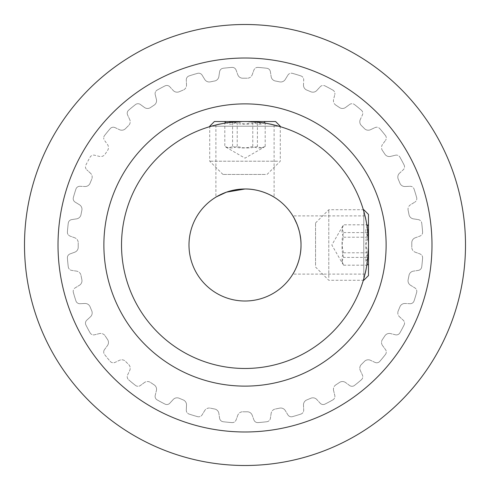 <?xml version="1.0" encoding="UTF-8"?>
<svg xmlns="http://www.w3.org/2000/svg" width="490" height="490" viewBox="0 0 490 490"><rect width="100%" height="100%" fill="white"/><g stroke="black" fill="none" stroke-linecap="round" stroke-linejoin="round"><path stroke-width="0.37" stroke-dasharray="2.45 1.84" d="M301.007 245C301.319 260.937 292.873 274.247 292.849 274.106C292.855 274.241 301.326 260.968 301.007 245A56.007 56.007 0 0 0 245 188.993A56.007 56.007 0 0 0 188.993 245A56.007 56.007 0 0 0 245 301.007A56.007 56.007 0 0 0 301.007 245L300.695 239.083M368.48 245C367.335 262.677 366.177 272.379 365.001 274.106C366.171 272.409 367.329 262.707 368.48 245C367.335 262.677 366.177 272.379 365.001 274.106C366.171 272.409 367.329 262.707 368.48 245C367.335 227.311 366.177 217.609 365.001 215.894C366.171 217.609 367.335 227.311 368.48 245C367.335 227.311 366.177 217.609 365.001 215.894C366.171 217.609 367.335 227.311 368.48 245A123.48 123.48 0 0 0 245 121.52A123.48 123.48 0 0 0 121.52 245A123.48 123.48 0 0 0 245 368.48A123.48 123.48 0 0 0 368.48 245M245 188.993C260.937 188.681 274.247 197.127 274.106 197.151C274.241 197.145 260.968 188.675 245 188.993L239.083 189.305M233.724 190.138L224.481 192.889M218.221 195.81L216.47 196.802M245 121.52C227.323 122.665 217.621 123.823 215.894 124.999C217.591 123.829 227.293 122.672 245 121.52C227.323 122.665 217.621 123.823 215.894 124.999C217.591 123.829 227.293 122.672 245 121.52C262.689 122.665 272.391 123.823 274.106 124.999C272.391 123.829 262.689 122.665 245 121.52C262.689 122.665 272.391 123.823 274.106 124.999C272.391 123.829 262.689 122.665 245 121.52M386.12 245A141.12 141.12 0 0 0 245 103.88A141.12 141.12 0 0 0 103.88 245A141.12 141.12 0 0 1 245 103.88A141.12 141.12 0 0 1 386.12 245A141.12 141.12 0 0 1 245 386.12A141.12 141.12 0 0 1 103.88 245A141.12 141.12 0 0 1 245 103.88A141.12 141.12 0 0 1 386.12 245A141.12 141.12 0 0 1 245 386.12A141.12 141.12 0 0 1 103.88 245A141.12 141.12 0 0 0 245 386.12A141.12 141.12 0 0 0 386.12 245A141.12 141.12 0 0 0 245 103.88A141.12 141.12 0 0 0 103.88 245A141.12 141.12 0 0 0 245 386.12A141.12 141.12 0 0 0 386.12 245A141.12 141.12 0 0 0 245 103.88A141.12 141.12 0 0 0 103.88 245A141.12 141.12 0 0 0 245 386.12A141.12 141.12 0 0 0 386.12 245A141.12 141.12 0 0 1 245 386.12A141.12 141.12 0 0 1 103.88 245A141.12 141.12 0 0 1 245 103.88A141.12 141.12 0 0 1 386.12 245A141.12 141.12 0 0 1 245 386.12A141.12 141.12 0 0 1 103.88 245A141.12 141.12 0 0 1 245 103.88A141.12 141.12 0 0 1 386.12 245M303.494 84.948A5.292 5.292 0 0 0 303.488 85.18A5.292 5.292 0 0 1 303.494 84.948L303.708 79.962L303.494 84.948M333.592 99.433A5.292 5.292 0 0 0 333.439 100.689A5.292 5.292 0 0 1 333.592 99.433L334.78 94.588L333.592 99.433M360.291 119.517A5.292 5.292 0 0 0 359.795 121.753A5.292 5.292 0 0 1 360.291 119.517L362.398 114.997L360.291 119.517M382.555 144.415A5.292 5.292 0 0 0 381.532 147.545A5.292 5.292 0 0 1 382.555 144.415L385.501 140.397L382.555 144.415M399.534 173.184A5.292 5.292 0 0 0 397.819 177.086A5.292 5.292 0 0 1 399.534 173.184L403.215 169.816L399.534 173.184M410.577 204.716A5.292 5.292 0 0 0 408.029 209.236A5.292 5.292 0 0 1 410.577 204.716L414.84 202.125L410.577 204.716M415.257 237.791A5.292 5.292 0 0 0 411.772 242.764A5.292 5.292 0 0 1 415.257 237.791L419.942 236.082L415.257 237.791M411.772 247.168A5.292 5.292 0 0 0 411.772 247.236A5.292 5.292 0 0 1 411.772 247.168A166.784 166.784 0 0 0 411.772 242.832A166.784 166.784 0 0 1 411.772 247.168M408.146 279.661A5.292 5.292 0 0 0 408.029 280.764A5.292 5.292 0 0 1 408.146 279.661A166.784 166.784 0 0 0 408.991 275.411A166.784 166.784 0 0 1 408.146 279.661M398.248 310.825A5.292 5.292 0 0 0 397.819 312.914A5.292 5.292 0 0 1 398.248 310.825A166.784 166.784 0 0 0 399.907 306.82A166.784 166.784 0 0 1 398.248 310.825M382.463 339.454A5.292 5.292 0 0 0 381.532 342.455A5.292 5.292 0 0 1 382.463 339.454A166.784 166.784 0 0 0 384.871 335.852A166.784 166.784 0 0 1 382.463 339.454M361.393 364.456A5.292 5.292 0 0 0 359.795 368.247A5.292 5.292 0 0 1 361.393 364.456A166.784 166.784 0 0 0 364.456 361.393A166.784 166.784 0 0 1 361.393 364.456M335.852 384.871A5.292 5.292 0 0 0 333.439 389.311A5.292 5.292 0 0 1 335.852 384.871A166.784 166.784 0 0 0 339.454 382.463A166.784 166.784 0 0 1 335.852 384.871M306.82 399.907A5.292 5.292 0 0 0 303.488 404.82A5.292 5.292 0 0 1 306.82 399.907A166.784 166.784 0 0 0 310.825 398.248A166.784 166.784 0 0 1 306.82 399.907M186.286 410.21A4.055 4.055 0 0 0 189.067 414.062A4.055 4.055 0 0 1 186.292 410.038L186.506 405.052A5.292 5.292 0 0 0 183.18 399.907A166.784 166.784 0 0 1 179.175 398.248A5.292 5.292 0 0 0 173.184 399.534L169.816 403.215A4.055 4.055 0 0 1 165.001 404.097A178.078 178.078 0 0 1 157.161 399.901A4.055 4.055 0 0 1 155.103 396.373A4.055 4.055 0 0 0 157.161 399.901A178.078 178.078 0 0 0 165.001 404.097A4.055 4.055 0 0 0 169.816 403.215L173.184 399.534A5.292 5.292 0 0 1 179.175 398.248A166.784 166.784 0 0 0 183.18 399.907A5.292 5.292 0 0 1 186.506 405.052L186.292 410.038A4.055 4.055 0 0 0 186.286 410.21M127.222 376.718A4.055 4.055 0 0 0 128.631 379.793A4.055 4.055 0 0 1 127.602 375.003L129.709 370.483A5.292 5.292 0 0 0 128.607 364.456A166.784 166.784 0 0 1 125.544 361.393A5.292 5.292 0 0 0 119.517 360.291L114.997 362.398A4.055 4.055 0 0 1 110.207 361.369A178.078 178.078 0 0 1 104.566 354.497A4.055 4.055 0 0 1 103.709 352.004A4.055 4.055 0 0 0 104.566 354.497A178.078 178.078 0 0 0 110.207 361.369A4.055 4.055 0 0 0 114.997 362.398L119.517 360.291A5.292 5.292 0 0 1 125.544 361.393A166.784 166.784 0 0 0 128.607 364.456A5.292 5.292 0 0 1 129.709 370.483L127.602 375.003A4.055 4.055 0 0 0 127.222 376.718M85.474 323.173A4.055 4.055 0 0 0 85.903 324.999A4.055 4.055 0 0 1 86.785 320.184L90.466 316.816A5.292 5.292 0 0 0 91.753 310.825A166.784 166.784 0 0 1 90.093 306.82A5.292 5.292 0 0 0 84.948 303.494L79.962 303.708A4.055 4.055 0 0 1 75.938 300.934A178.078 178.078 0 0 1 73.353 292.42A4.055 4.055 0 0 1 73.206 291.342A4.055 4.055 0 0 0 73.353 292.42A178.078 178.078 0 0 0 75.938 300.934A4.055 4.055 0 0 0 79.962 303.708L84.948 303.494A5.292 5.292 0 0 1 90.093 306.82A166.784 166.784 0 0 0 91.753 310.825A5.292 5.292 0 0 1 90.466 316.816L86.785 320.184A4.055 4.055 0 0 0 85.474 323.173M67.387 257.728A4.055 4.055 0 0 0 67.4 258.022A4.055 4.055 0 0 1 70.058 253.918L74.743 252.209A5.292 5.292 0 0 0 78.229 247.168A166.784 166.784 0 0 1 78.216 245A166.784 166.784 0 0 0 78.229 247.168A5.292 5.292 0 0 1 74.743 252.209L70.058 253.918A4.055 4.055 0 0 0 67.387 257.728M67.387 232.272A4.055 4.055 0 0 0 70.058 236.082A4.055 4.055 0 0 1 67.4 231.978A178.078 178.078 0 0 1 68.275 223.128A4.055 4.055 0 0 1 71.681 219.612L76.612 218.859A5.292 5.292 0 0 0 81.009 214.589A166.784 166.784 0 0 1 81.855 210.339A5.292 5.292 0 0 0 79.423 204.716L75.16 202.125A4.055 4.055 0 0 1 73.206 198.658A4.055 4.055 0 0 0 75.16 202.125L79.423 204.716A5.292 5.292 0 0 1 81.855 210.339A166.784 166.784 0 0 0 81.009 214.589A5.292 5.292 0 0 1 76.612 218.859L71.681 219.612A4.055 4.055 0 0 0 68.275 223.128A178.078 178.078 0 0 0 67.4 231.978A4.055 4.055 0 0 0 67.387 232.272M85.474 166.827A4.055 4.055 0 0 0 86.785 169.816A4.055 4.055 0 0 1 85.903 165.001A178.078 178.078 0 0 1 90.099 157.161A4.055 4.055 0 0 1 94.588 155.22L99.433 156.408A5.292 5.292 0 0 0 105.129 154.148A166.784 166.784 0 0 1 107.537 150.546A5.292 5.292 0 0 0 107.445 144.415L104.499 140.397A4.055 4.055 0 0 1 103.709 137.996A4.055 4.055 0 0 0 104.499 140.397L107.445 144.415A5.292 5.292 0 0 1 107.537 150.546A166.784 166.784 0 0 0 105.129 154.148A5.292 5.292 0 0 1 99.433 156.408L94.588 155.22A4.055 4.055 0 0 0 90.099 157.161A178.078 178.078 0 0 0 85.903 165.001A4.055 4.055 0 0 0 85.474 166.827M127.222 113.282A4.055 4.055 0 0 0 127.602 114.997A4.055 4.055 0 0 1 128.631 110.207A178.078 178.078 0 0 1 135.503 104.566A4.055 4.055 0 0 1 140.397 104.499L144.415 107.445A5.292 5.292 0 0 0 150.546 107.537A166.784 166.784 0 0 1 154.148 105.129A5.292 5.292 0 0 0 156.408 99.433L155.22 94.588A4.055 4.055 0 0 1 155.103 93.627A4.055 4.055 0 0 0 155.22 94.588L156.408 99.433A5.292 5.292 0 0 1 154.148 105.129A166.784 166.784 0 0 0 150.546 107.537A5.292 5.292 0 0 1 144.415 107.445L140.397 104.499A4.055 4.055 0 0 0 135.503 104.566A178.078 178.078 0 0 0 128.631 110.207A4.055 4.055 0 0 0 127.222 113.282M186.286 79.79A4.055 4.055 0 0 0 186.292 79.962A4.055 4.055 0 0 1 189.067 75.938A178.078 178.078 0 0 1 197.58 73.353A4.055 4.055 0 0 1 202.125 75.16L204.716 79.423A5.292 5.292 0 0 0 210.339 81.855A166.784 166.784 0 0 1 214.589 81.009A5.292 5.292 0 0 0 218.859 76.612L219.612 71.681A4.055 4.055 0 0 1 223.128 68.275A178.078 178.078 0 0 1 231.978 67.4A4.055 4.055 0 0 1 236.082 70.058A4.055 4.055 0 0 0 231.978 67.4A178.078 178.078 0 0 0 223.128 68.275A4.055 4.055 0 0 0 219.612 71.681L218.859 76.612A5.292 5.292 0 0 1 214.589 81.009A166.784 166.784 0 0 0 210.339 81.855A5.292 5.292 0 0 1 204.716 79.423L202.125 75.16A4.055 4.055 0 0 0 197.58 73.353A178.078 178.078 0 0 0 189.067 75.938A4.055 4.055 0 0 0 186.286 79.79M186.506 84.948L186.292 79.962L186.506 84.948A5.292 5.292 0 0 1 183.18 90.093A5.292 5.292 0 0 0 186.506 84.948M179.175 91.753A166.784 166.784 0 0 1 183.18 90.093A166.784 166.784 0 0 0 179.175 91.753A5.292 5.292 0 0 1 173.184 90.466A5.292 5.292 0 0 0 179.175 91.753M169.816 86.785L173.184 90.466L169.816 86.785A4.055 4.055 0 0 0 165.001 85.903A4.055 4.055 0 0 1 169.816 86.785M157.161 90.099A178.078 178.078 0 0 1 165.001 85.903A178.078 178.078 0 0 0 157.161 90.099A4.055 4.055 0 0 0 155.103 93.627A4.055 4.055 0 0 1 157.161 90.099M129.709 119.517L127.602 114.997L129.709 119.517A5.292 5.292 0 0 1 128.607 125.544A5.292 5.292 0 0 0 129.709 119.517M125.544 128.607A166.784 166.784 0 0 1 128.607 125.544A166.784 166.784 0 0 0 125.544 128.607A5.292 5.292 0 0 1 119.517 129.709A5.292 5.292 0 0 0 125.544 128.607M114.997 127.602L119.517 129.709L114.997 127.602A4.055 4.055 0 0 0 110.207 128.631A4.055 4.055 0 0 1 114.997 127.602M104.566 135.503A178.078 178.078 0 0 1 110.207 128.631A178.078 178.078 0 0 0 104.566 135.503A4.055 4.055 0 0 0 103.709 137.996A4.055 4.055 0 0 1 104.566 135.503M90.466 173.184L86.785 169.816L90.466 173.184A5.292 5.292 0 0 1 91.753 179.175A5.292 5.292 0 0 0 90.466 173.184M90.093 183.18A166.784 166.784 0 0 1 91.753 179.175A166.784 166.784 0 0 0 90.093 183.18A5.292 5.292 0 0 1 84.948 186.506A5.292 5.292 0 0 0 90.093 183.18M79.962 186.292L84.948 186.506L79.962 186.292A4.055 4.055 0 0 0 75.938 189.067A4.055 4.055 0 0 1 79.962 186.292M73.353 197.58A178.078 178.078 0 0 1 75.938 189.067A178.078 178.078 0 0 0 73.353 197.58A4.055 4.055 0 0 0 73.206 198.658A4.055 4.055 0 0 1 73.353 197.58M74.743 237.791L70.058 236.082L74.743 237.791A5.292 5.292 0 0 1 78.229 242.832A5.292 5.292 0 0 0 74.743 237.791M78.229 242.832A166.784 166.784 0 0 0 78.216 245A166.784 166.784 0 0 1 78.229 242.832M68.275 266.872A178.078 178.078 0 0 1 67.4 258.022A178.078 178.078 0 0 0 68.275 266.872A4.055 4.055 0 0 0 71.681 270.388A4.055 4.055 0 0 1 68.275 266.872M76.612 271.142L71.681 270.388L76.612 271.142A5.292 5.292 0 0 1 81.009 275.411A5.292 5.292 0 0 0 76.612 271.142M81.855 279.661A166.784 166.784 0 0 1 81.009 275.411A166.784 166.784 0 0 0 81.855 279.661A5.292 5.292 0 0 1 79.423 285.284A5.292 5.292 0 0 0 81.855 279.661M75.16 287.875L79.423 285.284L75.16 287.875A4.055 4.055 0 0 0 73.206 291.342A4.055 4.055 0 0 1 75.16 287.875M90.099 332.839A178.078 178.078 0 0 1 85.903 324.999A178.078 178.078 0 0 0 90.099 332.839A4.055 4.055 0 0 0 94.588 334.78A4.055 4.055 0 0 1 90.099 332.839M99.433 333.592L94.588 334.78L99.433 333.592A5.292 5.292 0 0 1 105.129 335.852A5.292 5.292 0 0 0 99.433 333.592M107.537 339.454A166.784 166.784 0 0 1 105.129 335.852A166.784 166.784 0 0 0 107.537 339.454A5.292 5.292 0 0 1 107.445 345.585A5.292 5.292 0 0 0 107.537 339.454M104.499 349.603L107.445 345.585L104.499 349.603A4.055 4.055 0 0 0 103.709 352.004A4.055 4.055 0 0 1 104.499 349.603M135.503 385.434A178.078 178.078 0 0 1 128.631 379.793A178.078 178.078 0 0 0 135.503 385.434A4.055 4.055 0 0 0 140.397 385.501A4.055 4.055 0 0 1 135.503 385.434M144.415 382.555L140.397 385.501L144.415 382.555A5.292 5.292 0 0 1 150.546 382.463A5.292 5.292 0 0 0 144.415 382.555M154.148 384.871A166.784 166.784 0 0 1 150.546 382.463A166.784 166.784 0 0 0 154.148 384.871A5.292 5.292 0 0 1 156.408 390.567A5.292 5.292 0 0 0 154.148 384.871M155.22 395.412L156.408 390.567L155.22 395.412A4.055 4.055 0 0 0 155.103 396.373A4.055 4.055 0 0 1 155.22 395.412M197.58 416.647A178.078 178.078 0 0 1 189.067 414.062A178.078 178.078 0 0 0 197.58 416.647A4.055 4.055 0 0 0 202.125 414.84A4.055 4.055 0 0 1 197.58 416.647M204.716 410.577L202.125 414.84L204.716 410.577A5.292 5.292 0 0 1 210.339 408.146A5.292 5.292 0 0 0 204.716 410.577M214.589 408.991A166.784 166.784 0 0 1 210.339 408.146A166.784 166.784 0 0 0 214.589 408.991A5.292 5.292 0 0 1 218.859 413.389A5.292 5.292 0 0 0 214.589 408.991M219.612 418.319L218.859 413.389L219.612 418.319A4.055 4.055 0 0 0 223.128 421.725A4.055 4.055 0 0 1 219.612 418.319M231.978 422.601A178.078 178.078 0 0 1 223.128 421.725A178.078 178.078 0 0 0 231.978 422.601A4.055 4.055 0 0 0 236.082 419.942A4.055 4.055 0 0 1 231.978 422.601M237.791 415.257L236.082 419.942L237.791 415.257A5.292 5.292 0 0 1 242.832 411.772A5.292 5.292 0 0 0 237.791 415.257M247.168 411.772A166.784 166.784 0 0 1 242.832 411.772A166.784 166.784 0 0 0 247.168 411.772A5.292 5.292 0 0 1 252.209 415.257A5.292 5.292 0 0 0 247.168 411.772M253.918 419.942L252.209 415.257L253.918 419.942A4.055 4.055 0 0 0 258.022 422.601A4.055 4.055 0 0 1 253.918 419.942M266.872 421.725A178.078 178.078 0 0 1 258.022 422.601A178.078 178.078 0 0 0 266.872 421.725A4.055 4.055 0 0 0 270.388 418.319A4.055 4.055 0 0 1 266.872 421.725M271.142 413.389L270.388 418.319L271.142 413.389A5.292 5.292 0 0 1 275.411 408.991A5.292 5.292 0 0 0 271.142 413.389M279.661 408.146A166.784 166.784 0 0 1 275.411 408.991A166.784 166.784 0 0 0 279.661 408.146A5.292 5.292 0 0 1 285.284 410.577A5.292 5.292 0 0 0 279.661 408.146M287.875 414.84L285.284 410.577L287.875 414.84A4.055 4.055 0 0 0 292.42 416.647A4.055 4.055 0 0 1 287.875 414.84M300.934 414.062A178.078 178.078 0 0 1 292.42 416.647A178.078 178.078 0 0 0 300.934 414.062A4.055 4.055 0 0 0 303.708 410.038A4.055 4.055 0 0 1 300.934 414.062M303.494 405.052L303.708 410.038L303.494 405.052A5.292 5.292 0 0 1 303.488 404.82A5.292 5.292 0 0 0 303.494 405.052M310.825 398.248A5.292 5.292 0 0 1 316.816 399.534A5.292 5.292 0 0 0 310.825 398.248M320.184 403.215L316.816 399.534L320.184 403.215A4.055 4.055 0 0 0 324.999 404.097A4.055 4.055 0 0 1 320.184 403.215M332.839 399.901A178.078 178.078 0 0 1 324.999 404.097A178.078 178.078 0 0 0 332.839 399.901A4.055 4.055 0 0 0 334.78 395.412A4.055 4.055 0 0 1 332.839 399.901M333.592 390.567L334.78 395.412L333.592 390.567A5.292 5.292 0 0 1 333.439 389.311A5.292 5.292 0 0 0 333.592 390.567M339.454 382.463A5.292 5.292 0 0 1 345.585 382.555A5.292 5.292 0 0 0 339.454 382.463M349.603 385.501L345.585 382.555L349.603 385.501A4.055 4.055 0 0 0 354.497 385.434A4.055 4.055 0 0 1 349.603 385.501M361.369 379.793A178.078 178.078 0 0 1 354.497 385.434A178.078 178.078 0 0 0 361.369 379.793A4.055 4.055 0 0 0 362.398 375.003A4.055 4.055 0 0 1 361.369 379.793M360.291 370.483L362.398 375.003L360.291 370.483A5.292 5.292 0 0 1 359.795 368.247A5.292 5.292 0 0 0 360.291 370.483M364.456 361.393A5.292 5.292 0 0 1 370.483 360.291A5.292 5.292 0 0 0 364.456 361.393M375.003 362.398L370.483 360.291L375.003 362.398A4.055 4.055 0 0 0 379.793 361.369A4.055 4.055 0 0 1 375.003 362.398M385.434 354.497A178.078 178.078 0 0 1 379.793 361.369A178.078 178.078 0 0 0 385.434 354.497A4.055 4.055 0 0 0 385.501 349.603A4.055 4.055 0 0 1 385.434 354.497M382.555 345.585L385.501 349.603L382.555 345.585A5.292 5.292 0 0 1 381.532 342.455A5.292 5.292 0 0 0 382.555 345.585M384.871 335.852A5.292 5.292 0 0 1 390.567 333.592A5.292 5.292 0 0 0 384.871 335.852M395.412 334.78L390.567 333.592L395.412 334.78A4.055 4.055 0 0 0 399.901 332.839A4.055 4.055 0 0 1 395.412 334.78M404.097 324.999A178.078 178.078 0 0 1 399.901 332.839A178.078 178.078 0 0 0 404.097 324.999A4.055 4.055 0 0 0 403.215 320.184A4.055 4.055 0 0 1 404.097 324.999M399.534 316.816L403.215 320.184L399.534 316.816A5.292 5.292 0 0 1 397.819 312.914A5.292 5.292 0 0 0 399.534 316.816M399.907 306.82A5.292 5.292 0 0 1 405.052 303.494A5.292 5.292 0 0 0 399.907 306.82M410.038 303.708L405.052 303.494L410.038 303.708A4.055 4.055 0 0 0 414.062 300.934A4.055 4.055 0 0 1 410.038 303.708M416.647 292.42A178.078 178.078 0 0 1 414.062 300.934A178.078 178.078 0 0 0 416.647 292.42A4.055 4.055 0 0 0 414.84 287.875A4.055 4.055 0 0 1 416.647 292.42M410.577 285.284L414.84 287.875L410.577 285.284A5.292 5.292 0 0 1 408.029 280.764A5.292 5.292 0 0 0 410.577 285.284M408.991 275.411A5.292 5.292 0 0 1 413.389 271.142A5.292 5.292 0 0 0 408.991 275.411M418.319 270.388L413.389 271.142L418.319 270.388A4.055 4.055 0 0 0 421.725 266.872A4.055 4.055 0 0 1 418.319 270.388M422.601 258.022A178.078 178.078 0 0 1 421.725 266.872A178.078 178.078 0 0 0 422.601 258.022A4.055 4.055 0 0 0 419.942 253.918A4.055 4.055 0 0 1 422.601 258.022M415.257 252.209L419.942 253.918L415.257 252.209A5.292 5.292 0 0 1 411.772 247.236A5.292 5.292 0 0 0 415.257 252.209M422.601 231.978A4.055 4.055 0 0 1 419.942 236.082A4.055 4.055 0 0 0 422.601 231.978A178.078 178.078 0 0 0 421.725 223.128A178.078 178.078 0 0 1 422.601 231.978M418.319 219.612A4.055 4.055 0 0 1 421.725 223.128A4.055 4.055 0 0 0 418.319 219.612L413.389 218.859L418.319 219.612M413.389 218.859A5.292 5.292 0 0 1 408.991 214.589A5.292 5.292 0 0 0 413.389 218.859M408.146 210.339A166.784 166.784 0 0 1 408.991 214.589A166.784 166.784 0 0 0 408.146 210.339A5.292 5.292 0 0 1 408.029 209.236A5.292 5.292 0 0 0 408.146 210.339M416.647 197.58A4.055 4.055 0 0 1 414.84 202.125A4.055 4.055 0 0 0 416.647 197.58A178.078 178.078 0 0 0 414.062 189.067A178.078 178.078 0 0 1 416.647 197.58M410.038 186.292A4.055 4.055 0 0 1 414.062 189.067A4.055 4.055 0 0 0 410.038 186.292L405.052 186.506L410.038 186.292M405.052 186.506A5.292 5.292 0 0 1 399.907 183.18A5.292 5.292 0 0 0 405.052 186.506M398.248 179.175A166.784 166.784 0 0 1 399.907 183.18A166.784 166.784 0 0 0 398.248 179.175A5.292 5.292 0 0 1 397.819 177.086A5.292 5.292 0 0 0 398.248 179.175M404.097 165.001A4.055 4.055 0 0 1 403.215 169.816A4.055 4.055 0 0 0 404.097 165.001A178.078 178.078 0 0 0 399.901 157.161A178.078 178.078 0 0 1 404.097 165.001M395.412 155.22A4.055 4.055 0 0 1 399.901 157.161A4.055 4.055 0 0 0 395.412 155.22L390.567 156.408L395.412 155.22M390.567 156.408A5.292 5.292 0 0 1 384.871 154.148A5.292 5.292 0 0 0 390.567 156.408M382.463 150.546A166.784 166.784 0 0 1 384.871 154.148A166.784 166.784 0 0 0 382.463 150.546A5.292 5.292 0 0 1 381.532 147.545A5.292 5.292 0 0 0 382.463 150.546M385.434 135.503A4.055 4.055 0 0 1 385.501 140.397A4.055 4.055 0 0 0 385.434 135.503A178.078 178.078 0 0 0 379.793 128.631A178.078 178.078 0 0 1 385.434 135.503M375.003 127.602A4.055 4.055 0 0 1 379.793 128.631A4.055 4.055 0 0 0 375.003 127.602L370.483 129.709L375.003 127.602M370.483 129.709A5.292 5.292 0 0 1 364.456 128.607A5.292 5.292 0 0 0 370.483 129.709M361.393 125.544A166.784 166.784 0 0 1 364.456 128.607A166.784 166.784 0 0 0 361.393 125.544A5.292 5.292 0 0 1 359.795 121.753A5.292 5.292 0 0 0 361.393 125.544M361.369 110.207A4.055 4.055 0 0 1 362.398 114.997A4.055 4.055 0 0 0 361.369 110.207A178.078 178.078 0 0 0 354.497 104.566A178.078 178.078 0 0 1 361.369 110.207M349.603 104.499A4.055 4.055 0 0 1 354.497 104.566A4.055 4.055 0 0 0 349.603 104.499L345.585 107.445L349.603 104.499M345.585 107.445A5.292 5.292 0 0 1 339.454 107.537A5.292 5.292 0 0 0 345.585 107.445M335.852 105.129A166.784 166.784 0 0 1 339.454 107.537A166.784 166.784 0 0 0 335.852 105.129A5.292 5.292 0 0 1 333.439 100.689A5.292 5.292 0 0 0 335.852 105.129M332.839 90.099A4.055 4.055 0 0 1 334.78 94.588A4.055 4.055 0 0 0 332.839 90.099A178.078 178.078 0 0 0 324.999 85.903A178.078 178.078 0 0 1 332.839 90.099M320.184 86.785A4.055 4.055 0 0 1 324.999 85.903A4.055 4.055 0 0 0 320.184 86.785L316.816 90.466L320.184 86.785M316.816 90.466A5.292 5.292 0 0 1 310.825 91.753A5.292 5.292 0 0 0 316.816 90.466M306.82 90.093A166.784 166.784 0 0 1 310.825 91.753A166.784 166.784 0 0 0 306.82 90.093A5.292 5.292 0 0 1 303.488 85.18A5.292 5.292 0 0 0 306.82 90.093M300.934 75.938A4.055 4.055 0 0 1 303.708 79.962A4.055 4.055 0 0 0 300.934 75.938A178.078 178.078 0 0 0 292.42 73.353A178.078 178.078 0 0 1 300.934 75.938M287.875 75.16A4.055 4.055 0 0 1 292.42 73.353A4.055 4.055 0 0 0 287.875 75.16L285.284 79.423L287.875 75.16M285.284 79.423A5.292 5.292 0 0 1 279.661 81.855A5.292 5.292 0 0 0 285.284 79.423M275.411 81.009A166.784 166.784 0 0 1 279.661 81.855A166.784 166.784 0 0 0 275.411 81.009A5.292 5.292 0 0 1 271.142 76.612A5.292 5.292 0 0 0 275.411 81.009M270.388 71.681L271.142 76.612L270.388 71.681A4.055 4.055 0 0 0 266.872 68.275A4.055 4.055 0 0 1 270.388 71.681M258.022 67.4A178.078 178.078 0 0 1 266.872 68.275A178.078 178.078 0 0 0 258.022 67.4A4.055 4.055 0 0 0 253.918 70.058A4.055 4.055 0 0 1 258.022 67.4M252.209 74.743L253.918 70.058L252.209 74.743A5.292 5.292 0 0 1 247.168 78.229A5.292 5.292 0 0 0 252.209 74.743M242.832 78.229A166.784 166.784 0 0 1 247.168 78.229A166.784 166.784 0 0 0 242.832 78.229A5.292 5.292 0 0 1 237.791 74.743A5.292 5.292 0 0 0 242.832 78.229M236.082 70.058L237.791 74.743L236.082 70.058M299.862 233.724L297.112 224.481M465.5 245A220.5 220.5 0 0 0 245 24.5A220.5 220.5 0 0 0 24.5 245A220.5 220.5 0 0 0 245 465.5A220.5 220.5 0 0 0 465.5 245A220.5 220.5 0 0 1 245 465.5A220.5 220.5 0 0 1 24.5 245A220.5 220.5 0 0 1 245 24.5A220.5 220.5 0 0 1 465.5 245A220.5 220.5 0 0 1 245 465.5A220.5 220.5 0 0 1 24.5 245A220.5 220.5 0 0 1 245 24.5A220.5 220.5 0 0 1 465.5 245M431.984 245A186.984 186.984 0 0 0 245 58.016A186.984 186.984 0 0 0 58.016 245A186.984 186.984 0 0 0 245 431.984A186.984 186.984 0 0 0 431.984 245A186.984 186.984 0 0 1 245 431.984A186.984 186.984 0 0 1 58.016 245A186.984 186.984 0 0 1 245 58.016A186.984 186.984 0 0 1 431.984 245A186.984 186.984 0 0 1 245 431.984A186.984 186.984 0 0 1 58.016 245A186.984 186.984 0 0 1 245 58.016A186.984 186.984 0 0 1 431.984 245M342.02 261.305L343.594 265.194C341.53 261.066 341.53 256.932 343.594 252.779C341.53 246.066 341.53 239.341 343.594 232.585L342.02 228.695L343.594 224.806C341.53 228.934 341.53 233.069 343.594 237.221C341.53 243.934 341.53 250.66 343.594 257.415L342.02 261.305M368.48 263.828L368.48 257.415L365.748 261.305L367.2 264.086L368.48 265.372L368.48 263.828M315.56 265.378L315.56 222.95L315.56 265.378M328.79 277.61L328.79 209.72L328.79 277.61M363.776 280.28L363.776 209.72M363.776 211.245L363.776 278.755M368.48 275.576L368.48 214.424M368.48 252.779L368.48 265.194C364.928 261.09 364.928 256.95 368.48 252.779C364.928 246.103 364.928 239.371 368.48 232.585L368.48 252.779L343.594 252.779M368.48 224.806L368.48 232.585L367.2 225.915L368.48 224.806C364.928 228.91 364.928 233.05 368.48 237.221L368.48 224.806L343.594 224.806M368.48 257.415L368.48 237.221C364.928 243.898 364.928 250.629 368.48 257.415L343.594 257.415M343.594 237.221L368.48 237.221M343.594 232.585L368.48 232.585M343.594 265.194L368.48 265.194M261.305 147.98L265.194 146.406C261.066 148.47 256.932 148.47 252.779 146.406C246.066 148.47 239.341 148.47 232.585 146.406L228.695 147.98L224.806 146.406C228.934 148.47 233.069 148.47 237.221 146.406C243.934 148.47 250.66 148.47 257.415 146.406L261.305 147.98M263.828 121.52L257.415 121.52L261.305 124.252L264.086 122.8L265.372 121.52L263.828 121.52M265.378 174.44L222.95 174.44L265.378 174.44M277.61 161.21L209.72 161.21L277.61 161.21M280.28 126.224L209.72 126.224M211.245 126.224L278.755 126.224M275.576 121.52L214.424 121.52M252.779 121.52L265.194 121.52C261.09 125.073 256.95 125.073 252.779 121.52C246.103 125.073 239.371 125.073 232.585 121.52L252.779 121.52L252.779 146.406M224.806 121.52L232.585 121.52L225.915 122.8L224.806 121.52C228.91 125.073 233.05 125.073 237.221 121.52L224.806 121.52L224.806 146.406M257.415 121.52L237.221 121.52C243.898 125.073 250.629 125.073 257.415 121.52L257.415 146.406M237.221 146.406L237.221 121.52M232.585 146.406L232.585 121.52M265.194 146.406L265.194 121.52M365.001 274.106L292.849 274.106M215.894 124.999L215.894 197.151M274.106 124.999L274.106 197.151M365.001 215.894L292.849 215.894M342.853 225.915L331.834 245L342.853 264.086M315.56 222.95L328.79 209.72L363.335 209.72M315.56 267.05L328.79 280.28L363.335 280.28M367.2 225.915L368.48 224.628M367.2 264.086L368.48 265.372M225.915 147.147L245 158.166L264.086 147.147M222.95 174.44L209.72 161.21L209.72 126.665M267.05 174.44L280.28 161.21L280.28 126.665M225.915 122.8L224.628 121.52M264.086 122.8L265.372 121.52"/><path stroke-width="0.73" d="M301.007 245C301.319 260.937 292.873 274.247 292.849 274.106C292.855 274.241 301.326 260.968 301.007 245A56.007 56.007 0 0 0 245 188.993A56.007 56.007 0 0 0 188.993 245A56.007 56.007 0 0 0 245 301.007A56.007 56.007 0 0 0 301.007 245C301.326 229.075 292.867 215.747 292.849 215.894C292.867 215.735 301.338 229.13 301.007 245M239.083 189.305L233.724 190.138M224.481 192.889L218.221 195.81M216.47 196.802L226.49 192.141L245 188.993C260.937 188.681 274.247 197.127 274.106 197.151C274.241 197.145 260.968 188.675 245 188.993M368.48 245A123.48 123.48 0 0 0 245 121.52A123.48 123.48 0 0 0 121.52 245A123.48 123.48 0 0 0 245 368.48A123.48 123.48 0 0 0 368.48 245M386.12 245A141.12 141.12 0 0 0 245 103.88A141.12 141.12 0 0 0 103.88 245A141.12 141.12 0 0 0 245 386.12A141.12 141.12 0 0 0 386.12 245M300.695 239.083L299.862 233.724M297.112 224.481L294.19 218.221M294.104 218.068L292.849 215.894M24.5 245A220.5 220.5 0 0 0 245 465.5A220.5 220.5 0 0 0 465.5 245A220.5 220.5 0 0 0 245 24.5A220.5 220.5 0 0 0 24.5 245M58.016 245A186.984 186.984 0 0 0 245 431.984A186.984 186.984 0 0 0 431.984 245A186.984 186.984 0 0 0 245 58.016A186.984 186.984 0 0 0 58.016 245M363.335 209.72L363.776 209.72L363.776 211.245M363.776 209.72L368.48 214.424L368.48 275.576L363.776 280.28L363.776 278.755M209.72 126.665L209.72 126.224L211.245 126.224M209.72 126.224L214.424 121.52L275.576 121.52L280.28 126.224L278.755 126.224M363.335 280.28L363.776 280.28M280.28 126.665L280.28 126.224"/></g></svg>
